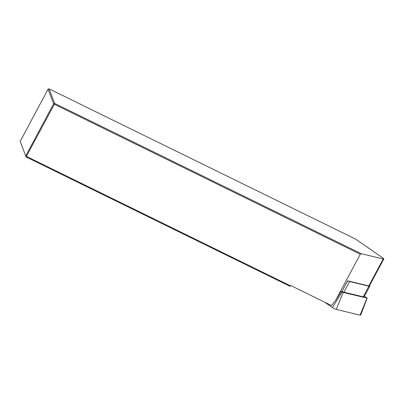 <?xml version="1.0" encoding="UTF-8"?>
<svg xmlns="http://www.w3.org/2000/svg" width="404" height="404" viewBox="0 0 404 404"><rect width="100%" height="100%" fill="white"/><g stroke="black" fill="none" stroke-linecap="round" stroke-linejoin="round"><path stroke-width="0.61" d="M335.759 300.157L360.282 254.222L361.247 253.702L383.204 258.974A3.08 0.535 28.1 0 0 383.8 258.959L369.408 285.911A3.08 0.535 -151.9 0 1 368.812 285.931L347.647 280.846L341.966 291.481L341.279 291.314L335.759 300.157L331.568 305.55L290.557 285.446L290.38 285.779L26.512 156.444L25.765 155.924L53.621 103.752L48.056 89.193L20.2 141.36L26.083 156.924L20.2 141.36M383.8 258.959A3.08 0.535 28.1 0 0 382.8 257.919L355.687 239.138L49.091 88.855L54.656 103.419L361.247 253.702M360.282 254.222L54.368 104.272L26.083 156.924L289.951 286.264L290.38 285.779M54.368 104.272L54.656 103.419L53.621 103.752L54.368 104.272M48.056 89.193L49.091 88.855M369.559 285.633A4.621 0.803 -151.9 0 1 369.806 286.163L364.13 296.799A4.621 0.803 -151.9 0 1 363.236 296.829L343.92 292.188A4.621 0.803 -151.9 0 1 341.966 291.481M369.806 286.163A4.621 0.803 -151.9 0 1 368.913 286.194L349.596 281.553A4.621 0.803 -151.9 0 1 347.647 280.846M364.464 296.172L367.18 298.147L360.671 315.115A3.08 0.535 -151.9 0 1 360.07 315.145L336.244 309.424A3.08 0.535 -151.9 0 1 332.411 307.54L324.604 302.136M367.18 298.147L343.198 292.43L341.279 291.314M383.204 258.974L368.812 285.931M349.596 281.553L343.92 292.188M368.913 286.194L363.236 296.829M367.019 298.152L360.07 315.145M343.198 292.43L336.244 309.424M342.163 291.925L332.411 307.54"/></g></svg>
